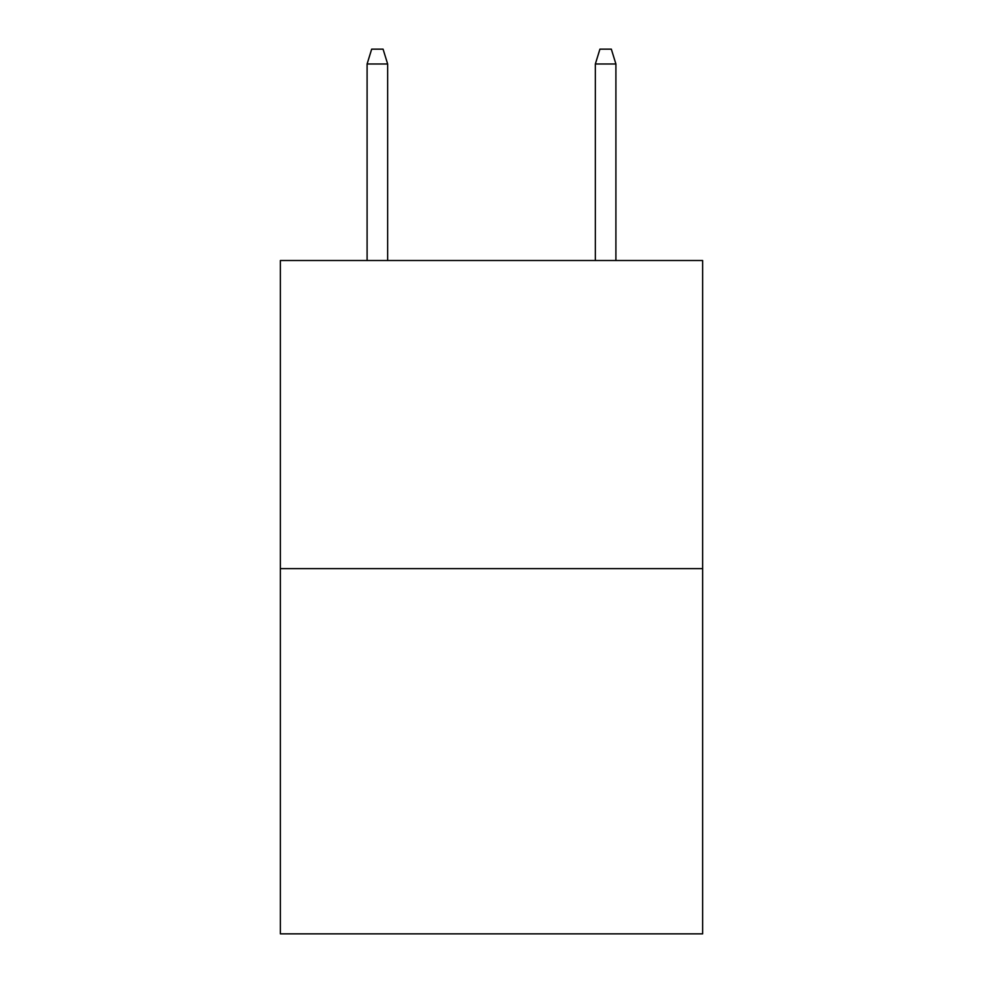 <?xml version="1.0" encoding="UTF-8"?>
<svg xmlns="http://www.w3.org/2000/svg" width="983" height="983" viewBox="0 0 983 983"><rect width="100%" height="100%" fill="white"/><g stroke="black" fill="none" stroke-linecap="round" stroke-linejoin="round"><path stroke-width="1.47" d="M702.636 568.653L702.636 260.507L280.364 260.507L280.364 933.85L702.636 933.85L702.636 568.653L280.364 568.653M387.646 260.507L387.646 63.981L367.101 63.981L367.101 260.507M367.101 63.981L371.672 49.15L383.075 49.15L387.646 63.981M595.354 63.981L599.925 49.15L611.328 49.15L615.899 63.981L595.354 63.981L595.354 260.507M615.899 63.981L615.899 260.507"/></g></svg>
